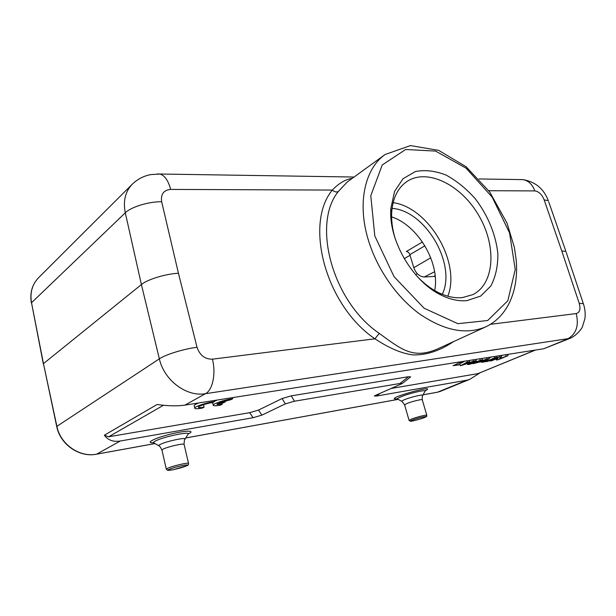 <?xml version="1.0" encoding="UTF-8"?>
<svg xmlns="http://www.w3.org/2000/svg" width="616" height="616" viewBox="0 0 616 616"><rect width="100%" height="100%" fill="white"/><g stroke="black" fill="none" stroke-linecap="round" stroke-linejoin="round"><path stroke-width="0.92" d="M467.005 300.616C459.036 301.386 450.581 299.622 441.641 295.326C412.889 282.151 388.234 239.978 390.86 208.462L394.587 191.314L403.087 178.671L415.361 171.548C424.994 169.677 435.189 170.832 445.945 175.006C456.595 180.773 466.428 188.758 475.437 198.96C487.941 215.392 495.988 235.012 497.867 253.884C497.967 266.12 495.634 276.8 490.883 285.932L480.726 296.05L467.005 300.616M204.112 407.122C201.024 407.684 199.168 407.777 198.56 407.399C197.105 406.575 206.807 403.241 212.574 402.595L214.445 401.586C206.114 402.618 192.808 407.253 194.833 408.4C195.657 408.924 198.144 408.824 202.294 408.1L204.112 407.122L203.465 404.704M198.799 402.933C195.241 404.319 193.724 405.328 194.248 405.952L194.733 408M508.231 354.323L507.73 354.531M460.121 364.726L453.183 365.681L461.954 361.592M163.479 405.266L108.67 436.783L249.657 412.674L258.504 410.079L282.09 398.544L291.268 395.849L408.462 376.723L410.518 376.961M391.414 388.426L477.9 373.635L535.135 350.096M217.386 400.015L214.383 401.316M212.697 402.525L213.221 405.066M422.445 241.98L406.337 251.536C407.938 251.651 409.109 252.691 409.856 254.654L413.783 267.69C416.046 273.612 419.55 276.707 424.301 276.961L435.204 276.384M498.19 358.042L491.814 360.714L489.828 361.03L499.399 357.018L501.501 356.679L499.491 358.712L508.031 355.648L498.452 359.644L496.311 359.99L498.19 358.042M496.311 359.99L495.949 358.982M508.031 355.648L507.7 354.408M506.067 355.956L505.682 354.724M501.27 355.825L502.833 355.17M501.501 356.679L501.162 355.432M499.399 357.018L499.014 355.771M489.828 361.03L489.643 360.529M497.151 357.372L487.579 361.392L485.423 361.738L494.987 357.711L497.151 357.372L496.819 356.117M494.987 357.711L494.602 356.464M485.423 361.738L485.239 361.245M489.112 358.027L491.745 356.91M483.837 361.03L485.97 359.698L480.603 361.546L483.837 361.03L483.668 360.491M486.917 358.989L489.273 358.62L484.176 361.939L481.812 362.324L483.006 361.561L478.416 362.293L472.965 363.74L486.917 358.989L486.532 357.734M489.273 358.62L488.935 357.357M472.965 363.74L472.765 363.217M482.49 358.366L482.066 358.512M481.812 362.324L481.62 361.785M472.611 361.861L460.483 365.75L467.236 362.108L469.561 361.738L464.603 364.349L473.542 361.115L476.26 360.683L471.44 363.286L482.359 359.713L470.054 364.21L467.66 364.595L472.611 361.861M467.66 364.595L467.359 363.763M482.359 359.713L482.043 358.435M480.126 360.067L479.748 358.797M476.26 360.683L475.922 359.398M473.542 361.115L473.157 359.836M469.561 361.738L469.23 360.452M467.236 362.108L466.836 360.83M460.483 365.75L459.805 363.84L464.749 361.153M460.052 364.533L453.191 365.511M479.972 372.88L469.9 379.287L466.897 380.195L376.653 396.026L374.359 396.019L375.822 395.233L402.21 383.552L399.93 383.499L294.433 401.216L285.339 403.88L261.877 415.13L253.107 417.702L120.312 441.002L96.635 454.154L155.016 443.543M535.504 350.042L477.9 373.635M108.67 436.783L104.35 435.219L157.08 404.496C168.137 406.036 177.423 406.244 184.923 405.112L543.782 348.741L567.367 339.093C576.206 334.157 579.148 325.648 576.199 313.575C579.764 312.528 580.78 309.132 579.24 303.388L583.321 303.619L583.56 304.327M184.923 405.112L205.49 393.693C186.64 397.112 164.11 380.426 159.351 358.843C165.735 354.462 184.122 348.833 197.035 347.309C199.823 355.324 204.943 359.282 212.42 359.166C216.124 373.458 212.682 390.105 205.49 393.693L570.016 338.361L543.782 348.741M104.35 435.219C108.093 440.24 113.413 442.165 120.312 441.002M566.22 252.414L583.321 303.619C585.015 308.524 585.547 313.498 584.931 318.557L582.397 326.834C581.558 329.175 576.176 335.735 570.016 338.361M548.725 201.825L565.904 251.474L561.769 250.928L579.24 303.388M56.703 426.395L43.459 363.64L56.857 426.233C60.337 444.367 79.68 457.703 96.635 454.154L96.466 454.208C79.364 457.727 60.199 444.467 56.711 426.449L159.351 358.843L141.403 284.554C147.47 279.402 165.535 273.881 178.44 273.25L161.661 201.732C148.795 201.532 131.069 206.938 125.294 212.805C122.961 201.078 125.279 191.545 132.263 184.222C137.468 179.171 143.651 175.96 150.828 174.59L159.968 174.043C164.742 175.498 168.307 180.619 170.655 189.412C163.64 190.098 160.637 194.202 161.661 201.732M31.378 302.987C29.676 292.97 32.101 284.523 38.646 277.639C32.201 284.384 29.822 292.754 31.516 302.749L125.294 212.805L141.403 284.554L43.459 363.64L31.516 302.749L43.312 363.833M391.614 216.87C418.179 225.448 440.24 263.194 434.68 290.544M442.311 294.317C456.787 264.233 425.387 210.518 392.076 208.37M393.131 202.656C428.775 207.415 461.153 262.809 447.817 296.204M417.148 276.399C423.893 283.514 431.069 288.942 438.677 292.685C446.962 296.673 454.808 298.321 462.223 297.636L472.888 294.617C494.894 283.599 496.681 245.653 478.724 215.377C461.153 184.869 427.204 167.814 406.814 181.581C397.813 187.834 392.777 198.083 391.707 212.343C391.237 220.805 392.454 229.722 395.333 239.085M385.115 154.501L347.278 181.966L338.392 191.43C336.521 192.431 334.503 191.984 332.324 190.075C303.981 224.132 325.833 305.752 374.944 338.8L379.271 333.395C401.971 349.942 413.452 359.398 437.837 348.825L485.839 326.811C466.273 335.096 444.074 330.723 419.25 313.698C395.965 296.596 376.122 267.552 367.737 238.015C357.272 201.832 365.265 168.368 385.115 154.501L410.479 145.584L438.661 150.366L466.073 166.72L489.751 192.046L507.022 223.138L514.36 247.324L516.208 260.06C518.749 289.335 508.516 315.977 485.839 326.811M352.29 178.324C345.491 179.356 338.839 183.268 332.324 190.075L170.655 189.412M212.42 359.166L374.944 338.8C389.189 348.24 401.917 353.615 413.113 354.908C426.411 355.224 439.893 350.797 453.553 341.618M225.364 401.809L219.134 402.802L230.869 399.692L232.771 398.691C224.609 399.692 211.288 404.35 213.321 405.467C214.114 405.959 216.485 405.859 220.443 405.166L222.291 404.196L216.978 404.473L217.286 403.78L223.508 402.787L225.364 401.809L225.125 400.847M232.771 398.691L232.509 397.636M222.291 404.196L221.999 403.026M214.445 401.586L214.191 400.515M374.798 235.928L370.793 195.696L382.243 164.957L405.667 149.488L435.589 151.089L466.166 168.23L492.199 197.166L509.54 232.871L515.238 269.523L507.8 300.808L487.68 320.52L457.888 323.685L424.155 308.254L394.048 276.653L374.798 235.928M157.111 173.981L354.085 177.031M404.196 258.643L410.056 255.309M417.317 273.727L415.623 274.682M413.783 267.69L430.753 257.788M434.611 271.741L424.301 276.961M409.856 254.654L424.901 245.823M435.142 275.745L434.211 276.214M186.425 465.888C180.781 468.499 163.302 472.064 169.007 469.423C174.736 466.759 192.438 463.193 186.425 465.888M184.13 444.552L188.527 463.324C188.835 464.495 188.211 465.326 186.648 465.819L173.158 469.746L167.783 470.385L166.343 469.3L167.498 468.329C171.895 466.158 187.911 462.362 188.527 463.324L188.573 463.525M161.923 449.988C160.276 446.854 159.336 445.514 159.113 445.969C158.304 445.753 158.62 445.26 160.075 444.506C165.619 441.472 186.194 437.013 185.062 439.062C184.577 438.8 184.253 440.555 184.069 444.321C183.414 443.158 167.436 446.816 163.101 449.133L161.97 450.211L166.297 469.107M188.003 434.349L184.877 439.347M188.226 433.787L188.858 433.348L188.242 433.964C189.828 431.177 162.624 436.998 155.347 441.056C153.453 442.072 153.045 442.727 154.139 443.027L158.689 445.715M188.25 433.949L188.65 433.756C196.019 430.137 185.147 430.376 169.608 434.38C154.023 438.33 144.814 443.258 153.6 442.742M412.35 420.081C418.949 417.509 430.838 415.115 424.093 417.702C417.602 420.22 405.759 422.638 412.35 420.081M422.291 399.884L426.788 415.184C425.648 417.432 429.252 415.122 423.038 418.095C417.633 419.997 410.441 421.529 410.479 421.259L409.093 420.412L411.226 419.165C415.846 417.317 426.226 414.668 426.788 415.184L426.834 415.338M404.566 404.774L402.032 401.493C401.262 401.309 402.009 400.739 404.273 399.776C410.033 397.305 423.146 394.14 422.799 395.303C422.407 395.048 422.214 396.519 422.237 399.699C421.644 399.068 411.288 401.655 406.714 403.588L404.62 404.943L409.047 420.266M424.963 391.36L422.661 395.549M425.025 390.852L425.849 390.298L425.148 391.021C425.656 389.435 408.323 393.585 400.762 396.881C397.79 398.167 396.82 398.929 397.859 399.176L401.724 401.324M425.094 390.914C440.363 382.844 380.403 400.023 397.343 398.86M249.657 412.674L253.107 417.702M261.877 415.13L258.504 410.079M282.09 398.544L285.339 403.88M294.433 401.216L291.268 395.849M408.462 376.723L399.93 383.499M376.653 396.026L379.887 393.462M423.061 394.817L437.591 392.176L466.897 380.195M185.747 437.953L398.167 399.345M437.245 392.246L440.24 391.406L437.46 392.223M479.017 178.948L523.115 179.626C535.435 181.828 543.851 188.866 548.348 200.731L544.144 199.838C541.918 194.433 538.808 191.46 534.819 190.906C532.44 184.484 528.536 180.719 523.115 179.626L519.712 179.572M544.144 199.838L561.769 250.928M197.035 347.309L178.44 273.25M338.392 191.43C311.573 224.07 332.555 301.755 379.271 333.395M490.552 324.309L576.199 313.575M534.819 190.906L488.773 190.721M402.21 383.552L410.695 376.815M96.527 454.2L155.047 443.558M185.732 437.984L398.19 399.361M423.046 394.841L437.383 392.238M469.9 379.287L440.24 391.406M439.57 348.032L437.83 348.825M38.646 277.639L132.263 184.222M438.677 292.685L441.641 295.326M391.707 212.343L390.86 208.462"/></g></svg>
